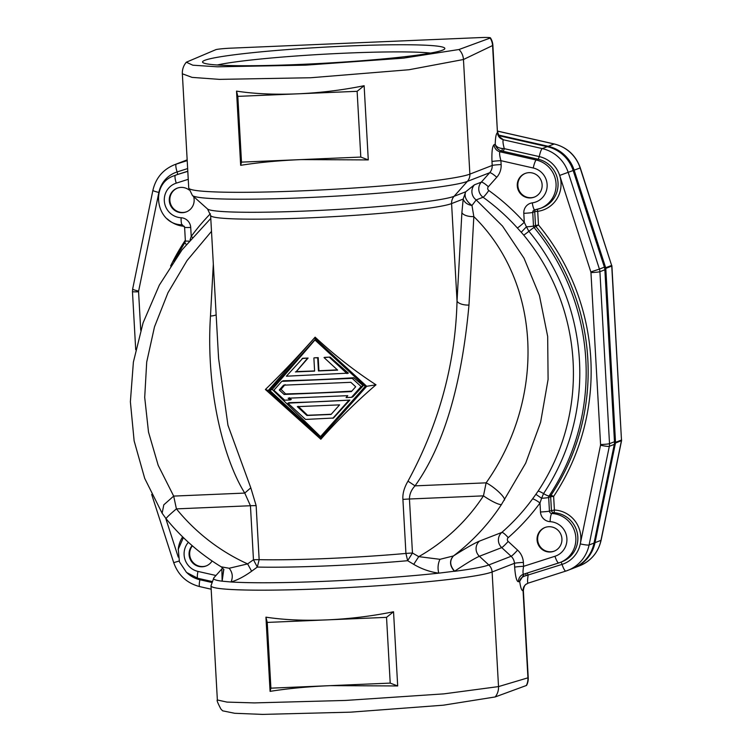 <?xml version="1.0" encoding="UTF-8"?>
<svg xmlns="http://www.w3.org/2000/svg" width="752" height="752" viewBox="0 0 752 752"><rect width="100%" height="100%" fill="white"/><g stroke="black" fill="none" stroke-linecap="round" stroke-linejoin="round"><path stroke-width="1.13" d="M217.366 699.99C216.567 700.037 217.751 703.054 220.9 709.042L222.611 710.819L234.652 713.281L262.57 714.4L350.62 712.163L443.323 705.197L495.201 696.944A15.228 14.908 -106.6 0 0 498.52 686.595L443.84 693.87L345.506 700.441L254.317 702.904L227.001 702.095L217.366 699.99L210.983 585.817A142.156 9.409 176.8 0 0 339.218 588.017A142.156 9.409 176.8 0 0 492.109 571.981L498.52 686.595L527.932 677.834L523.063 590.687C521.709 590.912 520.581 587.782 519.67 581.305C520.252 578.42 522.424 576.521 526.184 575.618L562.045 564.395A27.927 27.307 -111.2 0 0 580.281 543.903A7.614 0.874 11.6 0 0 589.079 544.984L594.042 543.057A7.614 0.874 11.6 0 0 594.193 542.935C591.335 555.117 584.201 563.624 572.78 568.456A35.541 34.752 -111.2 0 0 594.042 543.057L614.29 444.376A10.152 9.926 -111.2 0 0 614.478 441.744L604.862 269.771A10.152 9.926 -111.2 0 0 604.382 267.167L573.221 170.657A35.541 34.752 -111.2 0 0 547.212 146.668L498.773 135.68M270.081 691.37C287.837 688.522 307.991 686.614 330.56 685.636L397.686 685.956L393.54 611.752C371.704 616.189 349.483 618.896 326.885 619.883C304.316 620.814 283.993 619.911 265.935 617.166L270.081 691.37L270.908 688.165L267.233 622.412L386.537 617.354L390.213 683.107L270.908 688.165M495.201 696.944L526.344 685.504A13.198 0.874 -3.2 0 0 526.616 685.335A15.228 15.228 0 0 0 528.224 677.618A15.228 1.006 176.8 0 1 527.932 677.834A15.228 14.908 -106.6 0 1 526.344 685.504M518.504 581.757C516.68 581.672 515.402 576.822 514.65 567.205A7.614 0.508 176.8 0 1 523.599 566.312L554.957 556.273A17.766 17.371 -111.2 0 0 550.097 521.672A10.152 9.926 68.8 0 1 540.491 511.98L539.992 503.003A7.614 1.354 36.2 0 0 532.491 498.98A213.239 208.501 68.8 0 1 501.8 532.435A10.152 9.926 -111.2 0 0 501.725 547.606A7.614 0.714 132.7 0 0 508.183 541.44L517.583 550.116A17.766 17.371 68.8 0 1 523.383 562.421L523.599 566.312C522.8 571.332 522.809 573.955 523.627 574.19L523.204 574.34A7.614 7.445 -111.2 0 0 518.504 581.757L519.67 581.305L524.276 573.983M527.763 583.27L527.819 583.251C527.143 584.454 524.398 582.847 523.364 590.593L523.063 590.687C523.016 587.105 524.727 584.586 528.177 583.129L565.852 571.069A7.614 1.598 -107.7 0 1 562.045 564.395A2.538 0.536 -107.7 0 0 560.879 562.176M565.833 571.078L528.177 583.129C527.359 582.894 527.349 580.262 528.148 575.242A2.538 0.536 -107.7 0 0 527.077 573.09M525.592 573.569L526.184 575.618M561.923 538.836A12.69 12.408 68.8 0 1 554.092 551.197A12.69 12.408 68.8 0 1 537.069 539.889A12.69 12.408 68.8 0 1 544.899 527.528A12.69 12.408 68.8 0 1 561.923 538.836M222.554 567.863L221.859 568.926L222.141 581.183L231.043 581.973C237.312 580.149 244.174 576.568 251.629 571.219L257.306 567.074A124.823 8.263 -3.2 0 0 407.659 560.701L413.713 564.348C421.599 569.001 429.956 571.943 438.783 573.156C437.523 568.286 437.918 563.68 439.967 559.309L418.742 556.649L413.713 564.348M454.64 571.2C449.818 565.692 449.433 560.597 453.484 555.925C465.939 548.058 474.606 543.113 479.475 541.102A10.152 9.926 -111.2 0 0 479.4 556.273C474.54 558.398 466.287 563.37 454.64 571.2L438.783 573.156A139.186 9.212 -3.2 0 1 231.043 581.973C233.148 576.963 232.518 572.385 229.153 568.258L221.163 566.811M402.912 499.422L405.93 553.444A121.852 8.065 176.8 0 1 259.158 559.667A10.152 0.667 -3.2 0 0 253.462 559.77L257.306 567.074L259.158 559.667L256.141 505.645L250.801 487.832L227.959 425.275L218.578 358.375L210.616 215.439A121.852 8.065 -3.2 0 0 320.531 217.328A121.852 8.065 -3.2 0 0 451.585 203.576L457.037 301.091C455.392 363.893 439.046 423.912 407.988 481.158C404.181 487.644 402.489 493.735 402.912 499.422A10.152 0.667 -3.2 0 1 409.445 498.999L483.461 495.859A195.473 191.13 -111.2 0 1 418.742 556.649L412.463 553.021A10.152 0.667 -3.2 0 0 405.93 553.444L407.659 560.701L412.463 553.021L409.445 498.999C409.492 494.158 411.363 489.778 415.038 485.858L486.13 482.84L483.461 495.859A17.766 3.055 33.2 0 0 501.481 504.489A213.239 208.501 -111.2 0 1 453.484 555.925L439.967 559.309M251.629 571.219L247.624 563.906L253.462 559.77L250.444 505.739L176.419 508.878L173.674 496.094L163.804 504.827L162.131 513.24L144.713 478.404L134.129 440.869L130.378 401.756L133.386 362.097L143.077 322.862L159.349 285.074L182.022 249.852L210.776 218.437M221.849 568.935L213.822 577.874A139.186 9.212 -3.2 0 0 222.141 581.183L223.786 569.461L221.295 566.886C200.182 554.027 181.787 537.981 166.107 518.739A17.766 1.166 -39.1 0 1 176.419 508.878A195.473 191.13 -111.2 0 0 247.624 563.906L229.153 568.258M222.084 581.061L223.701 569.311M188.254 179.305L176.259 183.15A17.766 17.371 -111.2 0 0 181.119 217.751A10.152 9.926 68.8 0 1 190.717 227.442L191.224 236.419A7.614 1.354 -143.8 0 1 192.333 237.303M210.372 213.765A220.853 215.946 68.8 0 0 191.224 236.419L190.059 239.926M535.452 209.723A2.538 2.482 -111.2 0 0 534.728 211.65L537.708 211.35A2.538 0.517 82.3 0 0 537.191 209.376M542.126 184.766A12.69 12.408 68.8 0 1 534.296 197.127A12.69 12.408 68.8 0 1 517.273 185.819A12.69 12.408 68.8 0 1 525.112 173.468A12.69 12.408 68.8 0 1 542.126 184.766M501.133 164.566A7.614 0.508 -3.2 0 0 492.193 165.459A10.152 9.926 68.8 0 1 489.674 172.734A7.614 1.429 -138.3 0 1 496.743 177.293A17.766 17.371 68.8 0 0 501.133 164.566L500.917 160.674A7.614 0.508 -3.2 0 0 491.977 161.567C491.639 151.782 492.334 146.161 494.073 144.704A7.614 7.445 -111.2 0 0 500.005 151.791L501.96 151.039C498.473 150.259 496.226 147.994 495.23 144.252C495.399 137.343 496.141 133.489 497.457 132.69L492.579 45.543A15.228 14.871 -115.6 0 0 490.144 38.061A13.198 0.874 -3.2 0 0 490.417 37.835A13.198 0.874 -3.2 0 0 479.823 37.6L231.268 48.147A13.198 0.874 -3.2 0 0 215.73 49.707L186.308 62.209L192.813 65.198L217.384 66.806L305.491 65.161L403.486 58.139L459.002 49.51L490.144 38.061M496.743 177.293L488.349 186.722A7.614 1.429 41.7 0 0 481.289 182.163A10.152 9.926 -111.2 0 0 483.057 197.25A213.239 208.501 68.8 0 1 517.338 227.95A7.614 0.583 138 0 0 524.294 222.291L523.796 213.314A10.152 9.926 68.8 0 1 532.275 202.861A17.766 17.371 -111.2 0 0 533.253 168.006L500.917 160.674C499.563 155.692 499.262 152.731 500.005 151.791L536.261 160.016L538.244 159.245A25.389 24.825 68.8 0 1 557.975 182.144A25.389 24.825 68.8 0 1 542.361 207.608L540.378 208.379A25.389 24.825 68.8 0 1 534.86 209.808A7.614 1.551 -97.7 0 1 534.785 209.827A7.614 1.551 -97.7 0 1 532.275 202.861M517.338 227.95L521.221 232.246L526.438 226.831L524.294 222.291A220.853 215.946 68.8 0 0 488.791 190.5A2.538 2.482 -111.2 0 1 488.349 186.722M534.728 209.827A2.538 2.482 -111.2 0 0 532.745 212.421L534.728 211.65L535.49 225.262A2.538 2.482 -111.2 0 0 536.073 226.766A223.391 218.428 68.8 0 1 551.075 495.154A2.538 2.482 -111.2 0 0 550.661 496.705L553.641 496.405A225.929 220.909 -111.2 0 0 538.47 224.961L533.497 226.032A2.538 2.482 -111.2 0 0 534.089 227.536L538.47 224.961L537.708 211.35A27.927 27.307 -111.2 0 0 559.676 175.432L590.837 271.933A2.538 2.482 68.8 0 1 590.959 272.591L600.575 444.564A2.538 2.482 68.8 0 1 600.528 445.222L580.281 543.903A27.927 27.307 -111.2 0 0 554.403 510.016L549.439 511.087A2.538 2.482 -111.2 0 0 551.836 513.503L553.82 512.732A2.538 0.489 92.9 0 0 554.403 510.016L553.641 496.405L551.075 495.154L549.092 495.925A7.614 1.316 -146.3 0 1 543.555 493.594L541.609 498.275L535.875 494.327L532.491 498.98M523.796 213.314A7.614 0.508 176.8 0 0 532.745 212.421L533.497 226.032A7.614 0.508 -3.2 0 1 526.438 226.831L528.891 231.296A7.614 0.508 -39.5 0 1 523.693 235.056A213.239 208.501 68.8 0 1 538.018 491.253L535.875 494.327M521.221 232.246L523.693 235.056M508.183 541.44A2.538 2.482 -111.2 0 1 508.202 537.652A220.853 215.946 68.8 0 0 539.992 503.003L541.609 498.275A7.614 0.508 176.8 0 0 548.678 497.476L550.661 496.705L551.423 510.317A2.538 2.482 -111.2 0 0 553.82 512.732A25.389 24.825 68.8 0 1 577.498 534.07A25.389 24.825 68.8 0 1 562.158 561.678L560.174 562.449A25.389 24.825 68.8 0 1 558.783 562.947A7.614 1.598 -107.7 0 1 558.764 562.947A7.614 1.598 -107.7 0 1 554.957 556.273M501.481 504.489L525.704 463.138L540.603 422.323L548.095 379.412L547.672 336.435L539.419 295.423L524.012 258.19L502.515 226.079L476.185 199.919L471.983 205.503L473.835 216.604A10.152 4.38 3.1 0 1 461.897 212.637L463.185 199.073C464.463 202.504 467.396 204.647 471.983 205.503C466.052 200.934 463.956 196.366 465.695 191.798L474.427 184.823A10.152 9.926 -111.2 0 0 476.185 199.919L483.057 197.25A7.614 0.884 125.7 0 0 488.791 190.5M461.897 212.637L457.037 301.091A10.152 4.38 -176.9 0 0 468.975 305.068L473.835 216.604C542.126 283.748 545.463 398.814 486.13 482.84C494.299 486.77 506.068 497.909 504.404 500.146M407.988 481.158L415.038 485.858C443.624 445.927 461.596 385.663 468.975 305.068M218.578 357.858L218.353 353.938M315.135 337.169C297.877 356.627 281.304 374.064 265.39 389.489L320.841 439.234C337.986 419.813 356.373 401.671 376 384.798C354.653 370.952 334.367 355.076 315.135 337.169L268.276 390.476L265.39 389.489M250.801 487.832L244.757 493.077C224.265 460.412 205.644 391.153 210.475 316.028A10.152 4.38 -176.9 0 0 216.172 314.844M211.5 231.353L187.051 260.549L167.959 292.754L154.48 326.894L146.706 362.069L144.704 397.413L148.511 432.099L158.183 465.309L173.674 496.094L244.757 493.077L250.444 505.739A10.152 0.667 -3.2 0 1 256.141 505.645M193.64 196.61A12.69 12.408 68.8 0 1 186.308 211.885A12.69 12.408 68.8 0 1 169.285 200.587A12.69 12.408 68.8 0 1 189.034 189.927M212.083 560.973A12.69 12.408 68.8 0 1 189.081 554.647A12.69 12.408 68.8 0 1 192.155 545.642M499.883 137.043L503.389 139.778L542.258 148.595A35.541 34.752 68.8 0 1 568.258 172.584L599.419 269.094L604.533 267.092L605.012 269.658A7.614 0.508 176.8 0 1 604.862 269.771L599.908 271.698L609.515 443.671L614.478 441.744A7.614 0.508 -3.2 0 0 614.628 441.631L614.431 444.244A7.614 0.874 -168.4 0 1 614.29 444.376L609.327 446.303L589.079 544.984A35.541 34.752 68.8 0 1 567.816 570.383A35.541 34.752 68.8 0 1 565.871 571.069A7.614 1.598 -107.7 0 1 565.852 571.069L572.78 568.456M459.002 49.51A15.228 14.871 -115.6 0 1 463.458 59.511L469.868 174.126A142.156 9.409 -3.2 0 1 316.977 190.162A142.156 9.409 -3.2 0 1 188.733 187.962L182.351 73.79L192.07 77.381L219.452 79.374L310.698 77.747L408.956 69.748L463.458 59.511L492.579 45.543A15.228 1.006 176.8 0 0 492.88 45.327L497.457 132.69C497.815 136.253 499.789 138.622 503.389 139.778C502.637 140.718 502.947 143.679 504.301 148.661L502.308 148.482C498.473 148.078 496.113 146.668 495.23 144.252L494.073 144.704M580.3 167.903L611.63 265.437L580.149 167.978A35.541 34.752 -111.2 0 0 554.149 143.989A7.614 1.335 -77.2 0 1 554.309 143.98C567.13 147.336 575.788 155.316 580.3 167.903L559.676 175.432A27.927 27.307 -111.2 0 0 539.25 156.585L504.301 148.661L503.295 151.321A5.584 0.649 11.6 0 0 501.96 151.039L502.308 148.482M240.668 165.327C258.425 162.479 278.578 160.571 301.148 159.593L368.283 159.913L364.128 85.709C342.292 90.146 320.07 92.853 297.472 93.84C274.903 94.771 254.59 93.868 236.523 91.124L240.668 165.327L241.495 162.122L237.82 96.369L357.125 91.312L360.8 157.065L241.495 162.122M347.405 46.032A121.345 8.028 176.8 0 1 444.611 49.012A121.345 8.028 176.8 0 1 299.982 64.437A121.345 8.028 176.8 0 1 202.843 62.529A121.345 8.028 176.8 0 1 347.405 46.032M217.272 65.001A114.746 7.595 176.8 0 1 346.484 53.11A114.746 7.595 176.8 0 1 430.548 53.082M368.283 159.913L360.8 157.065M236.523 91.124L237.82 96.369M364.128 85.709L357.125 91.312M268.276 390.476L320.286 438.463L366.703 386.302L376 384.798M320.841 439.234L320.286 438.463M366.703 386.302L314.693 338.315M320.202 436.959L269.752 390.42L314.778 339.819L365.228 386.368L320.202 436.959M320.7 436.771L272.233 389.451L315.267 339.631M269.752 390.42L272.233 389.451M349.877 400.083A121.852 8.065 176.8 0 1 289.163 402.658L287.884 403.157L305.538 419.437L333.503 418.027L349.877 400.083L287.884 403.157M290.075 399.961L284.67 400.186L273.888 390.241L281.803 381.349L283.363 380.738A121.852 8.065 176.8 0 0 353.778 377.758L363.235 385.71L352.923 396.793L351.475 397.357L346.061 397.582L347.772 395.665L288.166 398.193L290.075 399.961L291.24 399.509L289.417 397.714M314.59 370.933A121.852 8.065 176.8 0 1 296.269 371.582L308.094 358.055A121.852 8.065 176.8 0 1 302.783 358.243L286.38 376.207L348.373 373.133L330.09 357.087A121.852 8.065 176.8 0 1 324.582 357.36L324.037 357.567L337.639 370.125L318.434 370.943L318.933 370.745L318.199 357.642A121.852 8.065 176.8 0 1 314.374 357.811L317.701 357.839L318.434 370.943M337.347 369.852A121.852 8.065 176.8 0 1 318.933 370.745M332.845 418.281L348.599 400.581M306.901 415.48L297.341 406.653L339.584 404.867L331.049 414.455L306.901 415.48L307.521 415.236L298.206 406.315M331.247 414.239A121.852 8.065 176.8 0 1 307.521 415.236M353.778 377.758L352.218 378.359L281.803 381.349M363.235 385.71L361.092 386.537L352.218 378.359M351.475 397.357L361.092 386.537M284.115 394.462L279.293 390.015L283.598 385.174L350.855 382.317L355.687 386.772L351.381 391.613L284.115 394.462L285.581 393.898L281.041 389.329L285.064 384.601M279.293 390.015L281.041 389.329M351.833 391.106A121.852 8.065 176.8 0 1 285.581 393.898M308.094 358.055L302.135 358.497M296.269 371.582L307.54 358.272M295.395 371.92L314.609 371.103L313.875 357.999M318.199 357.642L317.701 357.839M330.09 357.087L324.037 357.567M347.095 373.631L329.442 357.341M397.686 685.956L390.213 683.107M267.233 622.412L265.935 617.166M386.537 617.354L393.54 611.752M547.738 146.734A7.614 1.335 -77.2 0 1 548.199 146.302A35.541 34.752 68.8 0 1 574.19 170.29L605.68 267.75L611.63 265.437A2.538 2.482 68.8 0 1 611.752 266.086L611.78 265.353M611.902 265.992L621.481 440.033L611.752 266.086L605.802 268.398A2.538 2.482 -111.2 0 0 605.68 267.75L604.768 268.032M604.881 268.652L605.802 268.398L615.521 442.336L621.481 440.033A2.538 2.482 68.8 0 1 621.434 440.691L621.622 439.911M614.553 443.135L615.474 443.003A2.538 2.482 -111.2 0 0 615.521 442.336L614.6 442.514M545.219 527.415A12.69 12.408 -111.2 0 0 550.802 551.78A12.69 12.408 -111.2 0 0 554.403 551.075M192.39 545.839A12.69 12.408 -111.2 0 0 206.415 565.833M177.434 188.103A12.69 12.408 -111.2 0 0 183.018 212.468A12.69 12.408 -111.2 0 0 186.618 211.763M525.422 173.345A12.69 12.408 -111.2 0 0 531.006 197.71A12.69 12.408 -111.2 0 0 534.606 197.005M523.383 562.421A7.614 0.508 176.8 0 0 514.434 563.314L492.109 571.981A10.152 9.926 68.8 0 0 488.8 564.949L511.125 556.283A10.152 9.926 68.8 0 1 514.434 563.314L514.65 567.205M558.745 562.957L523.627 574.19L560.174 562.449A25.389 24.825 68.8 0 0 575.515 534.841A25.389 24.825 68.8 0 0 551.836 513.503A7.614 1.466 92.9 0 0 550.097 521.672M508.202 537.652A7.614 1.504 48.9 0 0 501.8 532.435L479.475 541.102M517.583 550.116A7.614 0.714 -47.3 0 1 511.125 556.283L501.725 547.606L479.4 556.273L488.8 564.949A139.186 9.212 -3.2 0 1 454.443 571.323C449.677 565.805 449.292 560.701 453.306 556.038M223.964 569.772L223.57 569.104M181.232 162.188L187.192 160.279L181.213 162.197A35.541 34.752 -111.2 0 0 179.267 162.883L181.232 162.188A7.614 1.598 72.3 0 0 181.232 162.188A7.614 1.598 72.3 0 0 181.213 162.197L176.25 164.115L187.21 160.618M503.295 151.321L538.244 159.245L539.25 156.585A7.614 1.335 -77.2 0 1 542.258 148.595L547.212 146.668A7.614 1.335 -77.2 0 1 547.381 146.649C560.202 150.015 568.86 157.995 573.372 170.591L604.533 267.092M600.575 444.564A7.614 0.508 -3.2 0 0 609.515 443.671A10.152 9.926 68.8 0 1 609.327 446.303A7.614 0.874 -168.4 0 1 600.528 445.222M590.837 271.933L599.419 269.094A10.152 9.926 68.8 0 1 599.908 271.698A7.614 0.508 176.8 0 1 590.959 272.591M491.977 161.567L492.193 165.459L469.868 174.126A10.152 9.926 68.8 0 1 467.359 181.401L454.095 196.3A124.823 8.263 176.8 0 1 323.971 210.184A124.823 8.263 176.8 0 1 207.552 208.99L192.446 195.539A139.186 9.212 176.8 0 0 322.26 196.874A139.186 9.212 176.8 0 0 467.359 181.401L489.674 172.734L481.289 182.163L474.427 184.823M540.491 511.98A7.614 0.508 -3.2 0 0 549.439 511.087L548.678 497.476A2.538 2.482 -111.2 0 1 549.092 495.925A223.391 218.428 68.8 0 0 534.089 227.536A7.614 0.508 140.5 0 0 528.891 231.296A218.315 213.465 -111.2 0 1 543.555 493.594A7.614 1.316 -146.3 0 0 538.018 491.253M463.185 199.073L451.585 203.576A10.152 9.926 68.8 0 1 454.095 196.3L465.695 191.798L463.185 199.073M213.333 264.046L210.475 316.028M179.267 162.883L174.304 164.81A35.541 34.752 68.8 0 1 176.25 164.115A7.614 1.598 72.3 0 0 177.105 171.945A27.927 27.307 -111.2 0 0 158.869 192.437A27.927 27.307 -111.2 0 0 158.39 195.755M187.652 168.57L177.105 171.945A2.538 0.536 72.3 0 1 177.387 174.549L187.803 171.221M176.259 183.15A7.614 1.598 72.3 0 1 175.404 175.319A25.389 24.825 68.8 0 0 174.013 175.808L175.996 175.047A25.389 24.825 68.8 0 1 177.387 174.549L187.812 171.353M182.351 224.763A7.614 1.466 -87.1 0 1 182.228 224.782A7.614 1.466 -87.1 0 1 181.119 217.751M190.717 227.442A7.614 0.508 176.8 0 1 184.607 227.292L185.368 240.903A7.614 0.508 -3.2 0 0 189.043 241.129M186.299 244.447A7.614 1.316 -146.3 0 1 184.964 242.435L173.721 261.292M188.376 542.286A17.766 17.371 -111.2 0 0 197.964 571.417L215.956 575.496M197.964 571.417A7.614 1.335 102.8 0 0 197.767 578.269L211.66 581.418M182.642 536.872A27.927 27.307 -111.2 0 0 178.186 549.825M187.201 573.033A27.927 27.307 -111.2 0 0 199.9 579.754L200.07 578.786M178.243 557.091L165.694 518.222M138.622 291.118L158.869 192.437A7.614 0.874 -168.4 0 1 152.9 190.322L132.653 289.012A7.614 0.874 11.6 0 0 138.622 291.118A2.538 2.482 68.8 0 0 138.575 291.776L140.727 330.241M167.405 218.964A27.927 27.307 -111.2 0 0 184.362 226.305M185.33 240.208A225.929 220.909 -111.2 0 0 170.61 265.973M151.669 494.402L173.712 562.665L179.145 561.011M211.35 582.358L199.9 579.754A7.614 1.335 102.8 0 0 199.712 586.607L211.171 589.201M533.253 168.006A7.614 1.335 -77.2 0 1 536.261 160.016A25.389 24.825 68.8 0 1 555.991 182.915A25.389 24.825 68.8 0 1 540.378 208.379L534.305 209.949M138.575 291.776A7.614 0.508 176.8 0 1 132.465 291.626L135.708 349.708M187.163 159.903L182.219 161.83L187.182 160.242M498.407 135.003L548.199 146.302L554.149 143.989L497.674 131.177M594.221 542.756A7.614 0.884 11.6 0 0 595.011 542.662L600.961 540.35A7.614 0.884 11.6 0 0 601.111 540.227C598.263 552.41 591.119 560.917 579.707 565.739A35.541 34.752 -111.2 0 0 600.961 540.35L621.434 440.691L615.474 443.003L595.011 542.662A35.541 34.752 68.8 0 1 573.992 567.957M187.163 159.856A35.541 34.752 -111.2 0 0 186.233 160.204L187.163 159.856M186.233 160.204L180.48 162.441A35.541 34.752 68.8 0 1 182.219 161.83A7.614 1.598 72.2 0 0 182.097 161.915M213.822 577.874L210.983 585.817M523.364 590.602L528.224 677.618M498.736 135.623L547.381 146.649M605.012 269.658L614.628 441.631M614.431 444.244L594.193 542.935M210.616 215.439L207.552 208.99M166.107 518.739L162.131 513.24M174.013 175.808C149.122 183.892 156.059 224.97 182.228 224.782L184.607 227.292M185.368 240.903L184.964 242.435M183.375 537.595L178.28 549.186L179.427 561.866L186.515 572.441L197.767 578.269M173.712 562.665C178.224 575.261 186.891 583.242 199.712 586.607M497.739 132.343C499.14 136.441 500.061 138.161 500.494 137.522M188.733 187.962L192.446 195.539M182.351 73.79C182.163 69.522 183.479 65.659 186.308 62.209M492.88 45.327A15.228 15.228 0 0 0 490.417 37.835M174.304 164.81C162.883 169.632 155.749 178.139 152.9 190.322M132.653 289.012L132.465 291.626M497.674 131.121L554.309 143.98M621.575 440.569L601.111 540.227M579.707 565.739L573.973 567.967"/></g></svg>
